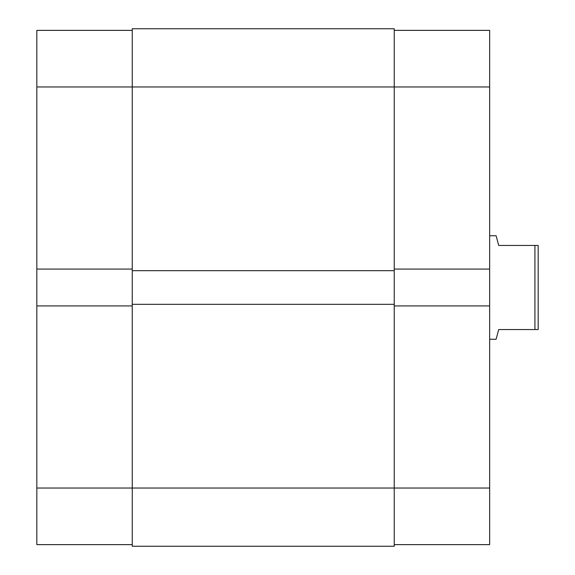 <?xml version="1.0" encoding="UTF-8"?>
<svg xmlns="http://www.w3.org/2000/svg" width="575" height="575" viewBox="0 0 575 575"><rect width="100%" height="100%" fill="white"/><g stroke="black" fill="none" stroke-linecap="round" stroke-linejoin="round"><path stroke-width="0.86" d="M132.25 269.064L36.836 269.064L36.836 86.969L132.25 86.969L132.25 28.75L394.234 28.75L394.234 488.031L489.648 488.031L489.648 86.969L132.25 86.969L132.25 304.319L394.234 304.319M132.25 546.25L394.234 546.25L394.234 488.031L132.25 488.031L132.25 546.25M132.25 304.319L132.25 488.031L36.836 488.031L36.836 305.936L132.25 305.936M132.25 270.681L394.234 270.681M132.25 544.633L36.836 544.633L36.836 488.031M36.836 269.064L36.836 305.936M36.836 86.969L36.836 30.367L132.25 30.367M394.234 269.064L489.648 269.064M489.648 488.031L489.648 544.633L394.234 544.633M394.234 30.367L489.648 30.367L489.648 86.969M394.234 305.936L489.648 305.936M489.648 339.25L496.117 339.25L498.705 329.547L534.93 329.547L534.93 245.453L498.705 245.453L496.117 235.75L489.648 235.75M534.93 245.453L538.164 245.453L538.164 329.547L534.93 329.547"/></g></svg>
